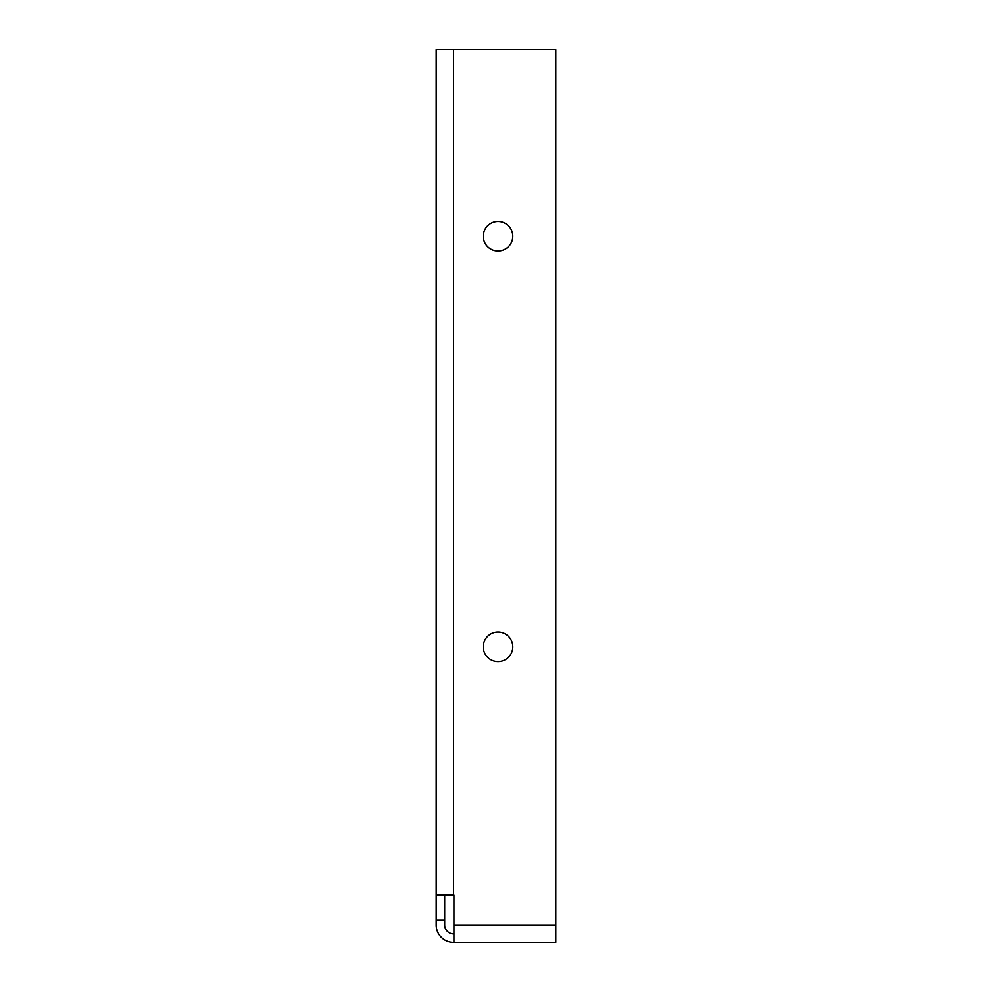 <?xml version="1.0" encoding="UTF-8"?>
<svg xmlns="http://www.w3.org/2000/svg" width="992" height="992" viewBox="0 0 992 992"><rect width="100%" height="100%" fill="white"/><g stroke="black" fill="none" stroke-linecap="round" stroke-linejoin="round"><path stroke-width="1.49" d="M436.207 920.216L436.207 925.015A17.385 17.385 0 0 0 453.592 942.4L555.793 942.4L555.793 49.6L436.207 49.6L436.207 920.216L444.701 920.216L444.701 895.082M453.939 933.906L453.592 933.906A8.891 8.891 0 0 1 444.701 925.015L444.701 920.216M453.939 942.4L453.939 895.082L436.207 895.082M498.021 632.115A14.756 14.756 0 0 1 510.806 654.249A14.756 14.756 0 0 1 485.249 654.249A14.756 14.756 0 0 1 498.021 632.115M498.021 221.489A14.756 14.756 0 0 1 510.806 243.623A14.756 14.756 0 0 1 485.249 243.623A14.756 14.756 0 0 1 498.021 221.489M453.592 895.082L453.592 49.6M555.793 925.015L453.939 925.015"/></g></svg>
